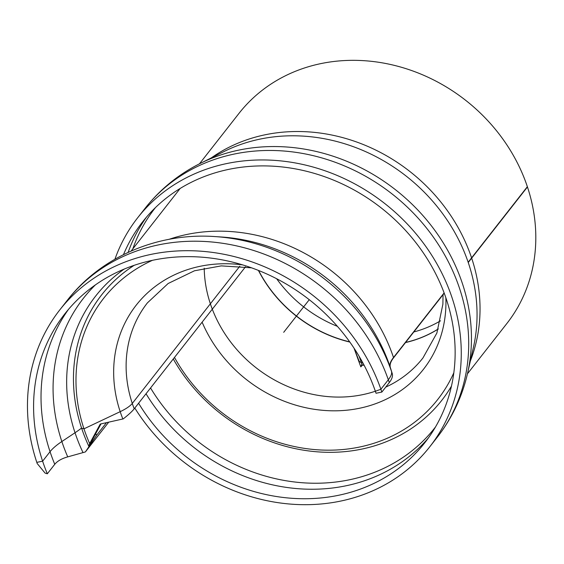 <?xml version="1.0" encoding="UTF-8"?>
<svg xmlns="http://www.w3.org/2000/svg" width="564" height="564" viewBox="0 0 564 564"><rect width="100%" height="100%" fill="white"/><g stroke="black" fill="none" stroke-linecap="round" stroke-linejoin="round"><path stroke-width="0.85" d="M199.473 163.814L238.946 113.434A170.229 150.165 38.1 0 1 395.9 65.769A170.229 150.165 38.1 0 1 527.453 186.959L468.247 262.507M444.221 293.167L393.587 357.78A76.796 21.721 -18.4 0 0 390.401 367.735L392.213 373.46A70.394 19.909 161.6 0 1 389.287 382.582L381.849 392.072L376.04 393.256A183.667 162.016 38.1 0 0 234.102 262.507A183.667 162.016 38.1 0 0 64.761 313.936A183.667 162.016 38.1 0 1 233.059 262.246A183.667 162.016 38.1 0 1 375.363 391.254L380.89 389.252L388.321 379.755C391.056 376.237 392.114 373.439 391.494 371.352L390.048 366.685C389.371 364.407 390.521 361.355 393.503 357.513L444.129 292.906M81.576 428.034A83.197 23.526 161.6 0 1 75.026 432.757L61.85 441.534A63.993 18.097 -18.4 0 0 50.048 451.694L42.61 461.183L36.801 462.367A190.068 167.663 38.1 0 1 59.721 309.988A190.068 167.663 38.1 0 1 234.962 256.768A190.068 167.663 38.1 0 1 381.849 392.072M42.61 461.183A183.667 162.016 38.1 0 1 64.761 313.936A183.667 162.016 38.1 0 0 47.32 473.788L45.064 473.083L37.189 463.509A190.068 167.663 38.1 0 1 59.721 309.988A190.068 167.663 38.1 0 1 233.489 256.394A190.068 167.663 38.1 0 1 380.89 389.252M362.983 363.11L361.327 362.546A26.875 7.6 161.6 0 1 358.887 360.565L354.009 348.122L360.798 366.861L362.638 364.95M239.834 266.194L132.286 403.436A26.875 7.6 161.6 0 1 120.188 411.671L83.973 428.83L81.632 428.21A166.387 146.774 38.1 0 1 134.218 265.306A166.387 146.774 38.1 0 0 88.837 446.314L101.026 423.881M83.973 428.83A162.679 143.503 38.1 0 1 152.442 260.321A162.679 143.503 38.1 0 0 89.676 443.572L88.837 446.314M106.483 422.647L96.536 435.345L85.39 451.933L108.739 422.14M467.45 373.805L506.923 323.426A170.229 150.165 38.1 0 0 465.554 100.237A170.229 150.165 38.1 0 0 238.946 113.434A170.229 150.165 38.1 0 1 395.759 65.734A170.229 150.165 38.1 0 1 527.361 186.691L468.155 262.246M85.39 451.933L67.736 456.875C61.758 458.553 57.429 461.028 54.757 464.299L47.32 473.788M245.474 266.842L134.211 408.822C132.11 411.452 128.451 414.808 123.227 418.897L100.258 424.057L89.676 443.572M364.259 365.521L361.736 364.619L360.798 366.861M123.488 254.618A179.183 158.068 38.1 0 1 142.657 221.793A179.183 158.068 38.1 0 1 381.186 207.897A179.183 158.068 38.1 0 1 424.734 442.839A179.183 158.068 38.1 0 1 138.589 403.239M114.936 259.2A185.584 163.708 38.1 0 1 137.616 217.845A185.584 163.708 38.1 0 1 384.669 203.456A185.584 163.708 38.1 0 1 429.775 446.787A185.584 163.708 38.1 0 1 134.81 408.061M440.526 320.803A122.91 108.422 38.1 0 1 413.828 331.956M337.406 326.344A122.91 108.422 38.1 0 1 276.649 278.736M453.844 372.726A162.679 143.503 38.1 0 1 319.866 449.945A162.679 143.503 38.1 0 1 174.48 357.435M451.475 386.086A166.387 146.774 38.1 0 1 314.092 451.545A166.387 146.774 38.1 0 1 173.268 358.979M309.262 299.695L283.692 332.316M50.048 451.694A183.667 162.016 38.1 0 1 68.575 309.269A183.667 162.016 38.1 0 0 54.757 464.299M61.85 441.534A178.633 157.575 38.1 0 1 95.386 284.905A178.633 157.575 38.1 0 0 67.736 456.875M75.026 432.757A170.37 150.292 38.1 0 1 124.221 269.063A170.37 150.292 38.1 0 0 83.035 452.624M390.401 367.735A176.271 155.495 38.1 0 0 221.208 236.986L215.096 236.591C158.322 232.438 101.175 256.43 67.158 300.499L59.721 309.988L67.158 300.499A190.068 167.663 38.1 0 1 242.4 247.279A190.068 167.663 38.1 0 1 389.287 382.582M390.048 366.685A176.271 155.495 38.1 0 0 221.208 236.986L215.096 236.591A184.527 162.777 38.1 0 1 392.213 373.46M393.503 357.513A170.229 150.165 38.1 0 0 169.066 239.326A170.229 150.165 38.1 0 1 393.587 357.78M132.286 403.436A125.434 110.643 38.1 0 1 147.408 302.875L168.121 283.516L194.488 270.776L221.271 265.884L251.537 267.822L221.271 265.884L194.488 270.776L168.121 283.516L147.408 302.875A125.434 110.643 38.1 0 0 134.211 408.822M120.188 411.671A132.829 117.171 38.1 0 1 242.647 264.89A132.829 117.171 38.1 0 0 122.86 418.981M362.032 364.732A132.829 117.171 38.1 0 0 358.979 356.046A132.829 117.171 38.1 0 1 361.327 362.546M215.096 236.591A184.527 162.777 38.1 0 1 391.494 371.352M67.158 300.499A190.068 167.663 38.1 0 1 240.927 246.905A190.068 167.663 38.1 0 1 388.321 379.755M96.536 435.345A163.828 144.518 38.1 0 1 95.76 433.603M132.822 248.865A177.871 156.905 38.1 0 1 155.495 207.545M435.5 426.962A177.871 156.905 38.1 0 1 348.735 479.929A177.871 156.905 38.1 0 1 150.553 387.976M428.351 438.016A179.183 158.068 38.1 0 1 345.379 485.914A179.183 158.068 38.1 0 1 146.027 393.75M128.141 252.376A179.183 158.068 38.1 0 1 146.478 217.133M137.616 217.845L145.054 208.356A185.584 163.708 38.1 0 1 392.107 193.967A185.584 163.708 38.1 0 1 437.213 437.297L429.775 446.787M467.619 373.058L473.478 347.128A171.801 151.554 38.1 0 0 406.136 176.06A171.801 151.554 38.1 0 0 223.929 151.582L200.157 163.468A184.139 162.432 38.1 0 1 395.442 189.708A184.139 162.432 38.1 0 1 467.619 373.058C462.212 396.788 452.074 418.199 437.213 437.297M211.26 157.92A170.229 150.165 38.1 0 1 409.781 171.414A170.229 150.165 38.1 0 1 470.355 360.946M349.715 341.876A125.412 110.629 38.1 0 1 258.622 270.494M258.411 270.41A125.434 110.643 -141.9 0 0 349.849 342.066M405.509 342.574A125.434 110.643 -141.9 0 0 438.27 329.016M438.306 328.911A125.412 110.629 38.1 0 1 405.615 342.433M375.356 391.226A125.434 110.643 38.1 0 1 362.201 394.751A125.434 110.643 38.1 0 1 210.372 303.792A125.434 110.643 38.1 0 1 204.217 268.203M443.043 294.676L442.895 304.13L436.881 333.028L422.951 357.957A125.434 110.643 38.1 0 1 385.727 387.13M445.849 297.721A132.829 117.171 38.1 0 1 359.064 408.35A132.829 117.171 38.1 0 1 202.116 322.171M131.123 251.036L180.149 188.475L131.123 251.036M200.157 163.468C178.407 174.396 160.042 189.356 145.054 208.356"/></g></svg>
